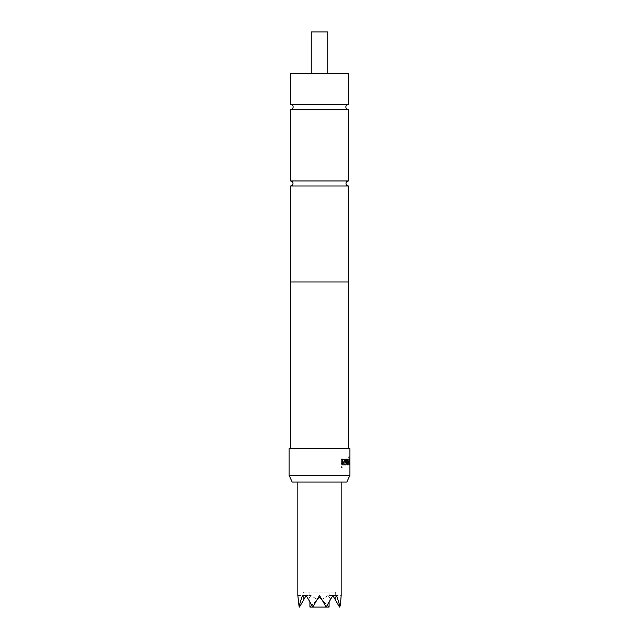 <?xml version="1.0" encoding="UTF-8"?>
<svg xmlns="http://www.w3.org/2000/svg" width="639" height="639" viewBox="0 0 639 639"><rect width="100%" height="100%" fill="white"/><g stroke="black" fill="none" stroke-linecap="round" stroke-linejoin="round"><path stroke-width="0.48" stroke-dasharray="3.19 2.4" d="M342.4 466.901L341.681 467.988L340.93 466.901L341.681 465.815L342.528 466.901L341.801 467.988L341.05 466.901L341.801 465.815L342.528 466.901M290.825 109.461L348.175 109.461M290.497 185.973L348.503 185.973M329.085 592.049L309.915 592.049L329.085 592.049L329.085 601.994M309.915 592.049L309.915 601.994M319.5 597.465L329.085 607.05L309.915 607.05L319.5 597.465M297.83 482.03L341.17 482.03L297.83 482.03M335.339 592.049L335.163 599.534L335.339 595.5L341.17 595.5L339.964 606.251L336.577 595.5L334.82 598.943L332.839 595.5L335.163 599.534L332.839 595.5L326.17 607.05L321.824 599.534L328.039 595.5L330.698 599.206L328.039 595.5L321.824 599.534L319.5 595.5L326.17 607.05L332.839 595.5L328.039 595.5L332.839 595.5L326.625 606.251L325.291 605.524L319.5 595.5L312.83 607.05L306.161 595.5L308.302 599.206L310.961 595.5L317.168 599.534L310.961 595.5L308.302 599.206L306.161 595.5L303.837 599.534L306.161 595.5L302.415 595.5L299.036 606.251L297.83 595.5L303.661 595.5L303.837 599.534L303.661 592.049L335.339 592.049L303.661 592.049M327.751 73.621L311.249 73.621L327.751 73.621M292.191 482.03L346.809 482.03M349.924 475.36L289.076 475.36M290.33 281.991L348.67 281.991M289.076 448.69L349.924 448.69M349.924 464.689L349.15 464.873L348.734 463.235L349.15 459.153L349.868 459.153L349.868 460.903L349.158 460.903L349.126 463.003L349.9 463.123L349.9 457.812L348.686 457.812L348.686 456.062L349.749 456.062L349.749 464.873L348.982 464.873L348.574 463.235L348.982 459.153L349.701 459.153L349.701 460.903L348.99 460.903L348.966 463.003L349.733 463.123L349.733 457.812M349.9 457.812L348.846 457.812L348.846 456.062L349.924 456.198M344.669 463.003L347.44 463.123L347.488 459.153L348.127 459.153L348.127 463.235L347.536 464.873L344.605 464.873L343.646 463.235L343.646 459.153L344.669 459.153L344.733 463.123M341.194 464.873L342.384 464.873L342.384 459.153L341.194 459.153L341.082 464.873L342.384 464.873M348.503 180.973L290.497 180.973M348.175 104.469L290.825 104.469M348.503 281.991L290.497 281.991L348.503 281.991M348.503 73.621L290.497 73.621M319.5 448.69L290.33 448.69L319.5 448.69M311.249 31.95L327.751 31.95M313.709 605.524L312.375 606.251M304.18 598.943L302.415 595.5L306.161 595.5L308.302 599.206L306.161 595.5L304.18 598.943L306.161 595.5L310.961 595.5L306.161 595.5L312.83 607.05L317.168 599.534L312.83 607.05L306.161 595.5L299.499 607.05L299.036 606.251M326.625 606.251L326.17 607.05L325.291 605.524M334.82 598.943L332.839 595.5L334.82 598.943L332.839 595.5L336.577 595.5L332.839 595.5L339.501 607.05L335.163 599.534L339.501 607.05L339.964 606.251M303.837 599.534L299.499 607.05L298.621 605.524L299.499 607.05L303.837 599.534M341.082 464.873L341.082 459.153L342.384 459.153L342.264 464.873M342.264 459.153L341.082 459.153L341.194 463.235M344.605 464.873L343.51 463.235L343.51 459.153L344.669 459.153M344.533 459.153L344.533 463.003M344.597 463.123L347.44 463.123M347.336 463.003L347.488 459.153M347.336 459.153L348.127 459.153M347.967 459.153L348.127 463.235M347.967 463.235L347.536 464.873M344.469 464.873L347.376 464.873M349.916 464.873L349.908 463.235M349.908 457.692L349.741 463.235M349.916 456.062L349.741 457.692M348.087 459.153L349.589 459.153M347.928 459.153L347.488 460.791M347.336 460.791L347.488 464.873M347.336 464.873L348.127 464.873M348.007 460.903L349.557 460.903M349.405 464.873L349.405 461.023M346.65 459.153L345.819 459.153M345.675 459.153L345.819 463.003M345.611 463.123L342.336 463.123M341.082 463.235L342.312 464.873M342.184 464.873L345.875 464.873"/><path stroke-width="0.96" d="M348.503 281.991L348.503 185.973L290.497 185.973A2.5 2.5 0 0 0 292.997 183.473A2.5 2.5 0 0 0 290.497 180.973L348.503 180.973L348.503 109.461L290.497 109.461L290.497 180.973M348.503 185.973A2.5 2.5 0 0 1 346.003 183.473A2.5 2.5 0 0 1 348.503 180.973M329.085 601.994L329.085 607.05L309.915 607.05L309.915 601.994M297.83 482.03L297.83 595.5L299.036 606.251L302.415 595.5L304.18 598.943L306.161 595.5L312.375 606.251L313.709 605.524L319.5 595.5L325.291 605.524L326.625 606.251L332.839 595.5L334.82 598.943L336.577 595.5L339.964 606.251L340.379 605.524L341.17 595.5L341.17 482.03M327.751 73.621L327.751 31.95L311.249 31.95L311.249 73.621M346.809 482.03L292.191 482.03L289.076 475.36L349.924 475.36L346.809 482.03M348.67 448.69L348.67 281.991L290.33 281.991L290.33 448.69M345.819 463.003L342.464 463.123L342.384 459.153L341.194 459.153L341.194 463.235L342.312 464.873L345.875 464.873L346.65 463.235L346.65 459.153L345.819 459.153L345.819 463.003M348.087 459.153L347.488 460.791L347.488 464.873L348.127 464.873L348.167 460.903L349.557 460.903L349.789 464.873L349.589 459.153L348.087 459.153M349.916 456.062L349.916 464.873M349.924 456.198L349.924 448.69L289.076 448.69L289.076 475.36M319.5 104.469L348.503 104.469L348.503 73.621L290.497 73.621L290.497 104.469L319.5 104.469M290.497 281.991L290.497 185.973M312.375 606.251L312.83 607.05L313.709 605.524M299.036 606.251L299.499 607.05L304.18 598.943M325.291 605.524L326.17 607.05L326.625 606.251M334.82 598.943L339.501 607.05L339.964 606.251M347.967 464.873L348.127 461.023M349.789 460.791L349.573 464.873M349.621 460.791L349.429 459.153M342.264 463.003L342.264 459.153M345.731 464.873L346.65 463.235M346.506 463.235L346.506 459.153M348.335 104.461C346.809 104.628 345.971 105.459 345.835 106.961C345.971 108.47 346.809 109.301 348.335 109.461M290.665 104.461C292.191 104.628 293.029 105.459 293.165 106.961C293.029 108.47 292.191 109.301 290.665 109.461M349.924 464.689L349.924 475.36"/></g></svg>
